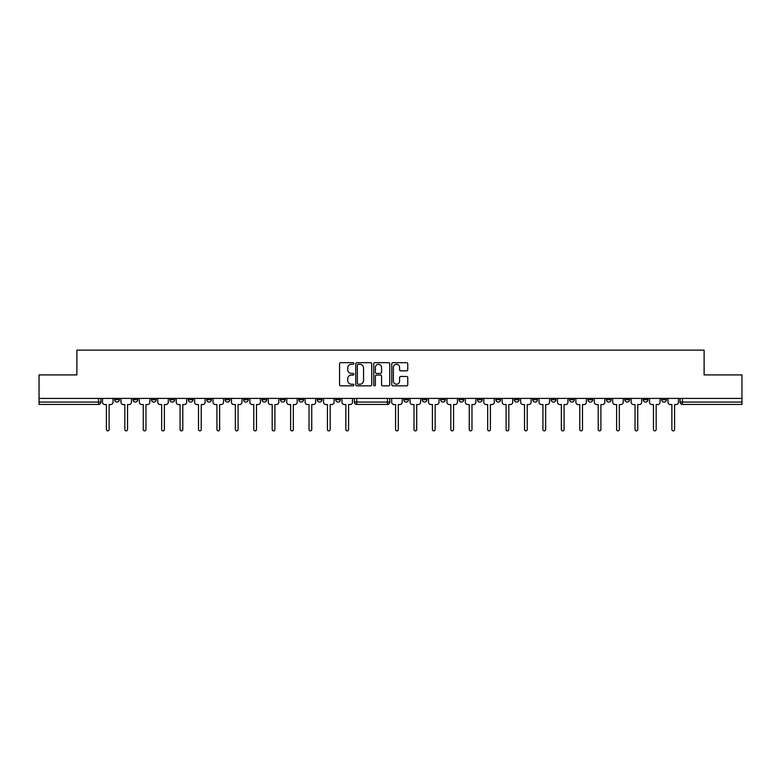 <?xml version="1.0" encoding="UTF-8"?>
<svg xmlns="http://www.w3.org/2000/svg" width="781" height="781" viewBox="0 0 781 781"><rect width="100%" height="100%" fill="white"/><g stroke="black" fill="none" stroke-linecap="round" stroke-linejoin="round"><path stroke-width="1.17" d="M353.842 363.487A0.81 0.81 0 0 0 353.032 362.677L340.711 362.677A1.162 1.162 0 0 0 339.55 363.839L339.55 384.691A1.162 1.162 0 0 0 340.711 385.853L353.032 385.853A0.81 0.81 0 0 0 353.842 385.043A0.81 0.81 0 0 0 353.032 384.232L351.43 384.232A3.71 3.71 0 0 1 347.721 380.523L347.721 378.785A3.71 3.71 0 0 1 351.43 375.075L353.032 375.075A0.81 0.81 0 0 0 353.842 374.265A0.81 0.81 0 0 0 353.032 373.455L351.43 373.455A3.71 3.71 0 0 1 347.721 369.745L347.721 368.007A3.71 3.71 0 0 1 351.43 364.297L353.032 364.297A0.81 0.81 0 0 0 353.842 363.487M422.199 399.706L422.199 398.408L422.199 399.706A2.363 2.363 0 0 0 424.561 402.069A2.363 2.363 0 0 0 426.924 399.706L426.924 398.408L426.924 399.706L422.199 399.706A2.363 2.363 0 0 0 424.561 402.069A2.363 2.363 0 0 0 426.924 399.706M624.82 399.706L624.82 398.408L624.82 399.706A2.363 2.363 0 0 0 627.182 402.069A2.363 2.363 0 0 0 629.545 399.706L629.545 398.408L629.545 399.706A2.363 2.363 0 0 1 627.182 402.069A2.363 2.363 0 0 0 629.545 399.706L624.82 399.706A2.363 2.363 0 0 0 627.182 402.069M647.966 399.706A2.363 2.363 0 0 1 645.604 402.069A2.363 2.363 0 0 0 647.966 399.706L643.241 399.706A2.363 2.363 0 0 0 645.604 402.069A2.363 2.363 0 0 1 643.241 399.706L643.241 398.408L643.241 399.706A2.363 2.363 0 0 0 645.604 402.069A2.363 2.363 0 0 0 647.966 399.706L647.966 398.408M606.398 399.706L606.398 398.408L606.398 399.706A2.363 2.363 0 0 0 608.76 402.069A2.363 2.363 0 0 0 611.123 399.706L611.123 398.408L611.123 399.706A2.363 2.363 0 0 1 608.76 402.069A2.363 2.363 0 0 0 611.123 399.706L606.398 399.706A2.363 2.363 0 0 0 608.76 402.069M587.976 398.408L587.976 399.706A2.363 2.363 0 0 0 590.338 402.069A2.363 2.363 0 0 0 592.701 399.706L592.701 398.408L592.701 399.706A2.363 2.363 0 0 1 590.338 402.069A2.363 2.363 0 0 0 592.701 399.706L587.976 399.706A2.363 2.363 0 0 0 590.338 402.069A2.363 2.363 0 0 1 587.976 399.706L587.976 398.408M569.564 398.408L569.564 399.706L574.279 399.706A2.363 2.363 0 0 1 571.926 402.069A2.363 2.363 0 0 1 569.564 399.706L569.564 398.408M495.886 399.706A2.363 2.363 0 0 0 498.239 402.069A2.363 2.363 0 0 0 500.601 399.706L495.886 399.706L495.886 398.408L495.886 399.706A2.363 2.363 0 0 0 498.239 402.069A2.363 2.363 0 0 0 500.601 399.706L500.601 398.408M459.043 398.408L459.043 399.706L463.768 399.706A2.363 2.363 0 0 1 461.405 402.069A2.363 2.363 0 0 1 459.043 399.706L459.043 398.408M440.621 399.706L440.621 398.408L440.621 399.706A2.363 2.363 0 0 0 442.983 402.069A2.363 2.363 0 0 0 445.346 399.706L445.346 398.408L445.346 399.706L440.621 399.706A2.363 2.363 0 0 0 442.983 402.069A2.363 2.363 0 0 0 445.346 399.706M661.663 399.706L661.663 398.408L661.663 399.706A2.363 2.363 0 0 0 664.016 402.069A2.363 2.363 0 0 0 666.378 399.706L666.378 398.408L666.378 399.706A2.363 2.363 0 0 1 664.016 402.069A2.363 2.363 0 0 0 666.378 399.706L661.663 399.706A2.363 2.363 0 0 0 664.016 402.069M403.787 399.706L403.787 398.408L403.787 399.706A2.363 2.363 0 0 0 406.149 402.069A2.363 2.363 0 0 0 408.502 399.706L408.502 398.408L408.502 399.706L403.787 399.706A2.363 2.363 0 0 0 406.149 402.069A2.363 2.363 0 0 0 408.502 399.706M206.721 399.706L206.721 398.408L206.721 399.706A2.363 2.363 0 0 0 209.074 402.069A2.363 2.363 0 0 0 211.436 399.706L211.436 398.408L211.436 399.706L206.721 399.706A2.363 2.363 0 0 0 209.074 402.069A2.363 2.363 0 0 0 211.436 399.706M243.555 398.408L243.555 399.706L248.28 399.706A2.363 2.363 0 0 1 245.917 402.069A2.363 2.363 0 0 1 243.555 399.706L243.555 398.408M264.339 402.069A2.363 2.363 0 0 1 261.977 399.706L261.977 398.408L261.977 399.706A2.363 2.363 0 0 0 264.339 402.069A2.363 2.363 0 0 0 266.702 399.706L266.702 398.408L266.702 399.706L261.977 399.706A2.363 2.363 0 0 0 264.339 402.069A2.363 2.363 0 0 0 266.702 399.706M280.399 399.706L280.399 398.408L280.399 399.706A2.363 2.363 0 0 0 282.761 402.069A2.363 2.363 0 0 0 285.114 399.706L285.114 398.408L285.114 399.706L280.399 399.706A2.363 2.363 0 0 0 282.761 402.069A2.363 2.363 0 0 0 285.114 399.706M298.811 398.408L298.811 399.706L303.536 399.706A2.363 2.363 0 0 1 301.173 402.069A2.363 2.363 0 0 1 298.811 399.706L298.811 398.408M371.717 363.839A1.162 1.162 0 0 0 370.555 362.677L356.878 362.677A1.162 1.162 0 0 0 355.726 363.839L355.726 384.691A1.162 1.162 0 0 0 356.878 385.853L370.555 385.853A1.162 1.162 0 0 0 371.717 384.691L371.717 363.839M39.05 398.408L39.05 374.909L76.889 374.909L76.889 350.122L704.111 350.122L704.111 374.909L741.95 374.909L741.95 398.408L39.05 398.408L39.05 402.069L100.925 402.069A2.363 2.363 0 0 1 98.562 404.431L39.05 404.431L39.05 402.069M406.598 370.848A1.162 1.162 0 0 0 407.76 369.686L407.76 363.839A1.162 1.162 0 0 0 406.598 362.677L392.921 362.677A1.162 1.162 0 0 0 391.769 363.839L391.769 384.691A1.162 1.162 0 0 0 392.921 385.853L406.598 385.853A1.162 1.162 0 0 0 407.76 384.691L407.76 377.623A1.162 1.162 0 0 0 406.598 376.471L400.751 376.471A1.162 1.162 0 0 0 399.589 377.623L399.589 381.128A3.104 3.104 0 0 1 396.484 384.232A3.104 3.104 0 0 1 393.39 381.128L393.39 367.402A3.104 3.104 0 0 1 396.484 364.297A3.104 3.104 0 0 1 399.589 367.402L399.589 369.686A1.162 1.162 0 0 0 400.751 370.848L406.598 370.848M374.9 362.677L388.577 362.677A1.162 1.162 0 0 1 389.739 363.839L389.739 384.691A1.162 1.162 0 0 1 388.577 385.853L382.729 385.853A1.162 1.162 0 0 1 381.567 384.691L381.567 376.237A1.162 1.162 0 0 0 380.406 375.075L376.53 375.075A1.162 1.162 0 0 0 375.368 376.237L375.368 385.043A0.81 0.81 0 0 1 374.558 385.853A0.81 0.81 0 0 1 373.748 385.043L373.748 363.839A1.162 1.162 0 0 1 374.9 362.677M477.464 398.408L477.464 399.706A2.363 2.363 0 0 0 479.827 402.069A2.363 2.363 0 0 0 482.189 399.706L482.189 398.408M463.768 398.408L463.768 399.706L463.768 398.408M514.298 398.408L514.298 399.706A2.363 2.363 0 0 0 516.661 402.069A2.363 2.363 0 0 0 519.023 399.706L519.023 398.408M532.72 398.408L532.72 399.706A2.363 2.363 0 0 0 535.083 402.069A2.363 2.363 0 0 0 537.445 399.706L537.445 398.408M551.142 398.408L551.142 399.706A2.363 2.363 0 0 0 553.504 402.069A2.363 2.363 0 0 0 555.867 399.706L555.867 398.408L555.867 399.706A2.363 2.363 0 0 1 553.504 402.069A2.363 2.363 0 0 0 555.867 399.706L551.142 399.706A2.363 2.363 0 0 0 553.504 402.069A2.363 2.363 0 0 1 551.142 399.706M574.279 398.408L574.279 399.706A2.363 2.363 0 0 1 571.926 402.069A2.363 2.363 0 0 1 569.564 399.706A2.363 2.363 0 0 0 571.926 402.069A2.363 2.363 0 0 0 574.279 399.706L574.279 398.408M741.95 404.431L682.438 404.431A2.363 2.363 0 0 1 680.075 402.069A2.363 2.363 0 0 0 682.438 404.431A2.363 2.363 0 0 1 680.075 402.069L741.95 402.069L741.95 404.431M741.95 398.408L741.95 402.069M100.925 398.408L100.925 402.069A2.363 2.363 0 0 1 98.562 404.431L98.562 398.408M340.379 398.408L340.379 399.706A2.363 2.363 0 0 1 338.017 402.069A2.363 2.363 0 0 0 340.379 399.706L335.654 399.706A2.363 2.363 0 0 0 338.017 402.069A2.363 2.363 0 0 1 335.654 399.706L335.654 398.408M321.957 398.408L321.957 399.706A2.363 2.363 0 0 1 319.595 402.069A2.363 2.363 0 0 0 321.957 399.706L317.232 399.706A2.363 2.363 0 0 0 319.595 402.069A2.363 2.363 0 0 0 321.957 399.706M303.536 398.408L303.536 399.706M317.232 398.408L317.232 399.706A2.363 2.363 0 0 0 319.595 402.069M248.28 398.408L248.28 399.706A2.363 2.363 0 0 1 245.917 402.069A2.363 2.363 0 0 1 243.555 399.706A2.363 2.363 0 0 0 245.917 402.069A2.363 2.363 0 0 0 248.28 399.706L248.28 398.408M229.858 398.408L229.858 399.706L229.858 398.408M225.133 398.408L225.133 399.706A2.363 2.363 0 0 0 227.496 402.069A2.363 2.363 0 0 0 229.858 399.706A2.363 2.363 0 0 1 227.496 402.069A2.363 2.363 0 0 0 229.858 399.706L225.133 399.706A2.363 2.363 0 0 0 227.496 402.069A2.363 2.363 0 0 1 225.133 399.706M193.024 398.408L193.024 399.706A2.363 2.363 0 0 1 190.662 402.069A2.363 2.363 0 0 1 188.299 399.706L193.024 399.706M174.602 398.408L174.602 399.706A2.363 2.363 0 0 1 172.24 402.069A2.363 2.363 0 0 0 174.602 399.706L169.877 399.706A2.363 2.363 0 0 0 172.24 402.069A2.363 2.363 0 0 1 169.877 399.706L169.877 398.408M188.299 398.408L188.299 399.706A2.363 2.363 0 0 0 190.662 402.069A2.363 2.363 0 0 1 188.299 399.706M156.18 398.408L156.18 399.706A2.363 2.363 0 0 1 153.818 402.069A2.363 2.363 0 0 0 156.18 399.706L151.455 399.706A2.363 2.363 0 0 0 153.818 402.069A2.363 2.363 0 0 1 151.455 399.706L151.455 398.408M137.759 398.408L137.759 399.706A2.363 2.363 0 0 1 135.396 402.069A2.363 2.363 0 0 0 137.759 399.706L133.034 399.706A2.363 2.363 0 0 0 135.396 402.069A2.363 2.363 0 0 1 133.034 399.706L133.034 398.408M119.337 398.408L119.337 399.706A2.363 2.363 0 0 1 116.984 402.069A2.363 2.363 0 0 0 119.337 399.706L114.622 399.706A2.363 2.363 0 0 0 116.984 402.069A2.363 2.363 0 0 1 114.622 399.706L114.622 398.408M680.075 398.408L680.075 402.069M461.405 402.069A2.363 2.363 0 0 1 459.043 399.706A2.363 2.363 0 0 0 461.405 402.069M479.827 402.069A2.363 2.363 0 0 0 482.189 399.706L477.464 399.706A2.363 2.363 0 0 0 479.827 402.069A2.363 2.363 0 0 0 482.189 399.706M389.787 398.408L389.787 402.069L387.435 402.069L387.435 398.408M356.732 398.408L356.732 402.069L354.369 402.069L354.369 398.408M387.435 404.431L356.732 404.431A2.363 2.363 0 0 1 354.369 402.069A2.363 2.363 0 0 0 356.732 404.431L356.732 402.069L387.435 402.069L387.435 404.431A2.363 2.363 0 0 0 389.787 402.069A2.363 2.363 0 0 1 387.435 404.431M381.567 367.46A3.104 3.104 0 0 0 378.463 364.356A3.104 3.104 0 0 0 375.368 367.46L375.368 372.293A1.162 1.162 0 0 0 376.53 373.455L380.406 373.455A1.162 1.162 0 0 0 381.567 372.293L381.567 367.46M358.157 364.297A0.81 0.81 0 0 0 357.347 365.108L357.347 383.422A0.81 0.81 0 0 0 358.157 384.232L359.836 384.232A3.71 3.71 0 0 0 363.546 380.523L363.546 368.007A3.71 3.71 0 0 0 359.836 364.297L358.157 364.297M102.516 398.408L102.516 402.186A2.363 2.363 0 0 0 104.879 404.548L106.411 404.548L106.411 429.521A1.357 1.357 0 0 0 107.768 430.878A1.357 1.357 0 0 0 109.125 429.521L109.125 404.548L110.658 404.548A2.363 2.363 0 0 0 113.02 402.186L113.02 398.408M391.681 398.408L391.681 402.186A2.363 2.363 0 0 0 394.044 404.548L395.576 404.548L395.576 429.521A1.357 1.357 0 0 0 396.933 430.878A1.357 1.357 0 0 0 398.29 429.521L398.29 404.548L399.823 404.548A2.363 2.363 0 0 0 402.186 402.186L402.186 398.408M120.938 398.408L120.938 402.186A2.363 2.363 0 0 0 123.3 404.548L124.833 404.548L124.833 429.521A1.357 1.357 0 0 0 126.19 430.878A1.357 1.357 0 0 0 127.547 429.521L127.547 404.548L129.08 404.548A2.363 2.363 0 0 0 131.442 402.186L131.442 398.408M139.35 398.408L139.35 402.186A2.363 2.363 0 0 0 141.712 404.548L143.255 404.548L143.255 429.521A1.357 1.357 0 0 0 144.612 430.878A1.357 1.357 0 0 0 145.969 429.521L145.969 404.548L147.502 404.548A2.363 2.363 0 0 0 149.864 402.186L149.864 398.408M157.772 398.408L157.772 402.186A2.363 2.363 0 0 0 160.134 404.548L161.667 404.548L161.667 429.521A1.357 1.357 0 0 0 163.024 430.878A1.357 1.357 0 0 0 164.391 429.521L164.391 404.548L165.923 404.548A2.363 2.363 0 0 0 168.286 402.186L168.286 398.408M176.194 398.408L176.194 402.186A2.363 2.363 0 0 0 178.556 404.548L180.089 404.548L180.089 429.521A1.357 1.357 0 0 0 181.446 430.878A1.357 1.357 0 0 0 182.803 429.521L182.803 404.548L184.345 404.548A2.363 2.363 0 0 0 186.698 402.186L186.698 398.408M194.615 398.408L194.615 402.186A2.363 2.363 0 0 0 196.978 404.548L198.511 404.548L198.511 429.521A1.357 1.357 0 0 0 199.868 430.878A1.357 1.357 0 0 0 201.225 429.521L201.225 404.548L202.757 404.548A2.363 2.363 0 0 0 205.12 402.186L205.12 398.408M213.037 398.408L213.037 402.186A2.363 2.363 0 0 0 215.39 404.548L216.933 404.548L216.933 429.521A1.357 1.357 0 0 0 218.289 430.878A1.357 1.357 0 0 0 219.646 429.521L219.646 404.548L221.179 404.548A2.363 2.363 0 0 0 223.542 402.186L223.542 398.408M231.449 398.408L231.449 402.186A2.363 2.363 0 0 0 233.812 404.548L235.354 404.548L235.354 429.521A1.357 1.357 0 0 0 236.711 430.878A1.357 1.357 0 0 0 238.068 429.521L238.068 404.548L239.601 404.548A2.363 2.363 0 0 0 241.964 402.186L241.964 398.408M249.871 398.408L249.871 402.186A2.363 2.363 0 0 0 252.234 404.548L253.766 404.548L253.766 429.521A1.357 1.357 0 0 0 255.123 430.878A1.357 1.357 0 0 0 256.48 429.521L256.48 404.548L258.023 404.548A2.363 2.363 0 0 0 260.385 402.186L260.385 398.408M268.293 398.408L268.293 402.186A2.363 2.363 0 0 0 270.656 404.548L272.188 404.548L272.188 429.521A1.357 1.357 0 0 0 273.545 430.878A1.357 1.357 0 0 0 274.902 429.521L274.902 404.548L276.435 404.548A2.363 2.363 0 0 0 278.797 402.186L278.797 398.408M286.715 398.408L286.715 402.186A2.363 2.363 0 0 0 289.077 404.548L290.61 404.548L290.61 429.521A1.357 1.357 0 0 0 291.967 430.878A1.357 1.357 0 0 0 293.324 429.521L293.324 404.548L294.857 404.548A2.363 2.363 0 0 0 297.219 402.186L297.219 398.408M305.137 398.408L305.137 402.186A2.363 2.363 0 0 0 307.489 404.548L309.032 404.548L309.032 429.521A1.357 1.357 0 0 0 310.389 430.878A1.357 1.357 0 0 0 311.746 429.521L311.746 404.548L313.279 404.548A2.363 2.363 0 0 0 315.641 402.186L315.641 398.408M323.549 398.408L323.549 402.186A2.363 2.363 0 0 0 325.911 404.548L327.444 404.548L327.444 429.521A1.357 1.357 0 0 0 328.801 430.878A1.357 1.357 0 0 0 330.168 429.521L330.168 404.548L331.7 404.548A2.363 2.363 0 0 0 334.063 402.186L334.063 398.408M341.971 398.408L341.971 402.186A2.363 2.363 0 0 0 344.333 404.548L345.866 404.548L345.866 429.521A1.357 1.357 0 0 0 347.223 430.878A1.357 1.357 0 0 0 348.58 429.521L348.58 404.548L350.122 404.548A2.363 2.363 0 0 0 352.475 402.186L352.475 398.408M410.103 398.408L410.103 402.186A2.363 2.363 0 0 0 412.466 404.548L413.998 404.548L413.998 429.521A1.357 1.357 0 0 0 415.355 430.878A1.357 1.357 0 0 0 416.712 429.521L416.712 404.548L418.245 404.548A2.363 2.363 0 0 0 420.608 402.186L420.608 398.408M428.525 398.408L428.525 402.186A2.363 2.363 0 0 0 430.878 404.548L432.42 404.548L432.42 429.521A1.357 1.357 0 0 0 433.777 430.878A1.357 1.357 0 0 0 435.134 429.521L435.134 404.548L436.667 404.548A2.363 2.363 0 0 0 439.029 402.186L439.029 398.408M446.937 398.408L446.937 402.186A2.363 2.363 0 0 0 449.3 404.548L450.832 404.548L450.832 429.521A1.357 1.357 0 0 0 452.199 430.878A1.357 1.357 0 0 0 453.556 429.521L453.556 404.548L455.089 404.548A2.363 2.363 0 0 0 457.451 402.186L457.451 398.408M465.359 398.408L465.359 402.186A2.363 2.363 0 0 0 467.721 404.548L469.254 404.548L469.254 429.521A1.357 1.357 0 0 0 470.611 430.878A1.357 1.357 0 0 0 471.968 429.521L471.968 404.548L473.511 404.548A2.363 2.363 0 0 0 475.863 402.186L475.863 398.408M483.781 398.408L483.781 402.186A2.363 2.363 0 0 0 486.143 404.548L487.676 404.548L487.676 429.521A1.357 1.357 0 0 0 489.033 430.878A1.357 1.357 0 0 0 490.39 429.521L490.39 404.548L491.923 404.548A2.363 2.363 0 0 0 494.285 402.186L494.285 398.408M502.203 398.408L502.203 402.186A2.363 2.363 0 0 0 504.565 404.548L506.098 404.548L506.098 429.521A1.357 1.357 0 0 0 507.455 430.878A1.357 1.357 0 0 0 508.812 429.521L508.812 404.548L510.344 404.548A2.363 2.363 0 0 0 512.707 402.186L512.707 398.408M520.615 398.408L520.615 402.186A2.363 2.363 0 0 0 522.977 404.548L524.52 404.548L524.52 429.521A1.357 1.357 0 0 0 525.877 430.878A1.357 1.357 0 0 0 527.234 429.521L527.234 404.548L528.766 404.548A2.363 2.363 0 0 0 531.129 402.186L531.129 398.408M539.036 398.408L539.036 402.186A2.363 2.363 0 0 0 541.399 404.548L542.932 404.548L542.932 429.521A1.357 1.357 0 0 0 544.289 430.878A1.357 1.357 0 0 0 545.646 429.521L545.646 404.548L547.188 404.548A2.363 2.363 0 0 0 549.551 402.186L549.551 398.408M557.458 398.408L557.458 402.186A2.363 2.363 0 0 0 559.821 404.548L561.354 404.548L561.354 429.521A1.357 1.357 0 0 0 562.71 430.878A1.357 1.357 0 0 0 564.067 429.521L564.067 404.548L565.61 404.548A2.363 2.363 0 0 0 567.963 402.186L567.963 398.408M575.88 398.408L575.88 402.186A2.363 2.363 0 0 0 578.243 404.548L579.775 404.548L579.775 429.521A1.357 1.357 0 0 0 581.132 430.878A1.357 1.357 0 0 0 582.489 429.521L582.489 404.548L584.022 404.548A2.363 2.363 0 0 0 586.385 402.186L586.385 398.408M594.302 398.408L594.302 402.186A2.363 2.363 0 0 0 596.655 404.548L598.197 404.548L598.197 429.521A1.357 1.357 0 0 0 599.554 430.878A1.357 1.357 0 0 0 600.911 429.521L600.911 404.548L602.444 404.548A2.363 2.363 0 0 0 604.806 402.186L604.806 398.408M612.714 398.408L612.714 402.186A2.363 2.363 0 0 0 615.077 404.548L616.609 404.548L616.609 429.521A1.357 1.357 0 0 0 617.976 430.878A1.357 1.357 0 0 0 619.333 429.521L619.333 404.548L620.866 404.548A2.363 2.363 0 0 0 623.228 402.186L623.228 398.408M631.136 398.408L631.136 402.186A2.363 2.363 0 0 0 633.498 404.548L635.031 404.548L635.031 429.521A1.357 1.357 0 0 0 636.388 430.878A1.357 1.357 0 0 0 637.745 429.521L637.745 404.548L639.288 404.548A2.363 2.363 0 0 0 641.65 402.186L641.65 398.408M649.558 398.408L649.558 402.186A2.363 2.363 0 0 0 651.92 404.548L653.453 404.548L653.453 429.521A1.357 1.357 0 0 0 654.81 430.878A1.357 1.357 0 0 0 656.167 429.521L656.167 404.548L657.7 404.548A2.363 2.363 0 0 0 660.062 402.186L660.062 398.408M667.98 398.408L667.98 402.186A2.363 2.363 0 0 0 670.342 404.548L671.875 404.548L671.875 429.521A1.357 1.357 0 0 0 673.232 430.878A1.357 1.357 0 0 0 674.589 429.521L674.589 404.548L676.121 404.548A2.363 2.363 0 0 0 678.484 402.186L678.484 398.408M682.438 398.408L682.438 404.431M514.298 399.706L519.023 399.706A2.363 2.363 0 0 1 516.661 402.069A2.363 2.363 0 0 1 514.298 399.706M532.72 399.706L537.445 399.706A2.363 2.363 0 0 1 535.083 402.069A2.363 2.363 0 0 1 532.72 399.706M100.925 402.069A2.363 2.363 0 0 1 98.562 404.431"/></g></svg>
